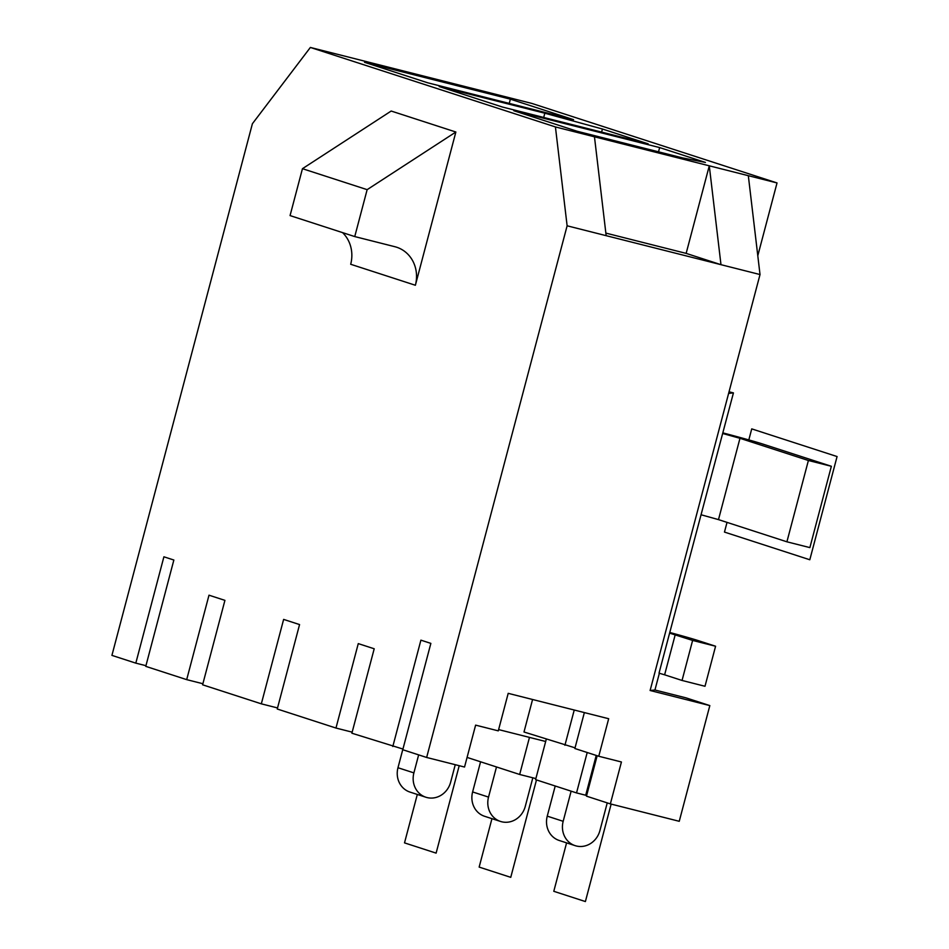 <?xml version="1.0" encoding="UTF-8"?>
<svg xmlns="http://www.w3.org/2000/svg" width="949" height="949" viewBox="0 0 949 949"><rect width="100%" height="100%" fill="white"/><g stroke="black" fill="none" stroke-linecap="round" stroke-linejoin="round"><path stroke-width="1.42" d="M402.945 749.046L351.889 733.221L374.203 648.772L358.271 643.612L335.97 728.049L277.25 709.01L299.564 624.572L283.632 619.4L261.331 703.838L202.612 684.798L224.925 600.361L208.994 595.189L186.692 679.638L145.766 666.364L173.857 560.029L163.904 556.802L135.814 663.137L111.923 655.379L252.398 123.726L310.37 47.45L531.962 103.453L777.029 182.943L709.283 165.814L686.151 253.383L720.979 264.688L709.283 165.814L555.426 126.941L310.37 47.45M596.221 755.44L585.711 795.238L576.529 792.913L535.592 779.639L545.675 741.489L498.628 729.603M546.28 739.235L545.675 741.489M532.579 699.496L523.99 731.999L575.047 747.836M607.241 802.878L599.91 830.6A20.712 18.944 -72 0 1 575.153 845.654A20.712 18.944 -72 0 1 563.172 821.312L571.132 791.169M659.365 673.256L654.94 690.006L685.937 697.835L709.828 705.593L679.247 821.3L610.361 803.898L586.47 796.152L597.158 755.736M610.361 803.898L621.429 761.988L598.76 756.258L574.869 748.512L584.359 712.58M535.877 778.571L519.672 774.479L529.471 737.397M519.672 774.479L467.086 757.421M576.529 792.913L587.206 752.51M145.944 665.688L135.814 663.137M729.046 391.795L733.435 392.898L669.603 633.125L692.616 640.433L715.582 646.233L698.167 640.587A42.064 1.032 14.8 0 0 670.113 632.568M748.322 175.684L760.019 274.546L650.112 690.504L654.94 690.006M675.202 634.786L664.62 674.81L659.021 673.161L669.603 633.125M598.76 756.258L608.677 718.725L508.201 693.339L498.284 730.86L475.615 725.131L464.536 767.041L426.647 757.468L402.767 749.722L430.858 643.386L420.905 640.16L392.815 746.495M733.435 392.898L728.618 393.396M664.62 674.81L682.046 680.457L705 686.269L715.582 646.233M585.723 795.167L586.672 795.416M709.828 705.593L650.112 690.504M760.019 274.546L606.162 235.672L594.465 136.798M602.425 129.017L648.203 143.868L502.377 107.012L439.185 86.525L544.821 113.216L602.425 129.017L601.619 132.089M510.372 99.159L573.564 119.657L427.75 82.812L364.546 62.314L510.372 99.159L509.245 103.405M659.65 147.581L705.427 162.433L682.651 157.925L577.016 131.223L513.824 110.725L659.65 147.581L658.523 151.828M544.821 113.216L543.706 117.462M455.259 764.692L450.645 782.178A20.712 18.944 -72 0 1 425.876 797.231L409.956 792.071A20.712 18.944 -72 0 1 397.975 767.729L402.91 749.046M574.24 710.018L564.916 745.285M426.647 757.468L567.122 225.803L555.426 126.941M606.162 235.672L567.122 225.803M202.896 683.731L186.692 679.638M277.535 707.942L261.331 703.838M352.174 732.154L335.97 728.049M575.153 845.654L559.234 840.482A20.712 18.944 -72 0 1 547.253 816.14L555.212 786.009M777.029 182.943L757.788 255.744M701.228 514.809L718.488 519.613L786.911 541.808L809.877 547.609L831.36 466.291L762.937 444.096A42.064 1.032 14.8 0 0 722.877 432.886M722.711 433.503L739.971 438.296L808.394 460.49L831.36 466.291M786.911 541.808L808.394 460.49M692.616 640.433L682.046 680.457M425.876 797.231A20.712 18.944 -72 0 1 413.894 772.889L418.651 754.87M532.828 777.8L525.272 806.389A20.712 18.944 -72 0 1 500.514 821.443L484.595 816.282A20.712 18.944 -72 0 1 472.614 791.941L480.574 761.798M500.514 821.443A20.712 18.944 -72 0 1 488.533 797.101L496.493 766.958M605.853 233.098L686.151 253.383M455.864 132.018L415.377 285.258A32.361 29.597 108 0 0 396.646 247.226A32.361 29.597 108 0 0 394.926 246.728L354.748 236.574L367.144 189.658L455.864 132.018L391.178 111.033L302.458 168.685L367.144 189.658M415.377 285.258L350.691 264.273A32.361 29.597 108 0 0 342.553 232.624M354.748 236.574L290.062 215.589L302.458 168.685M459.209 765.701L436.113 853.127L404.511 842.878L417.311 794.455M536.482 779.936L510.752 877.339L479.15 867.089L491.95 818.667M611.144 804.088L585.391 901.55L553.789 891.301L566.589 842.866M748.82 439.921L751.738 428.877L837.077 456.552L809.805 559.756L724.467 532.081L727.029 522.377M547.253 816.14L563.172 821.312M718.488 519.613L739.971 438.296M397.975 767.729L413.894 772.889M472.614 791.941L488.533 797.101"/></g></svg>
